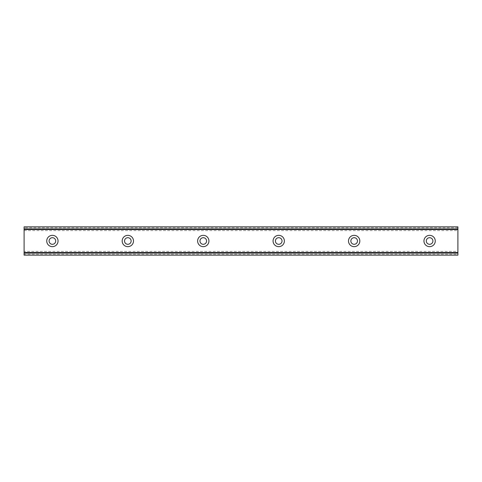 <?xml version="1.0" encoding="UTF-8"?>
<svg xmlns="http://www.w3.org/2000/svg" width="482" height="482" viewBox="0 0 482 482"><rect width="100%" height="100%" fill="white"/><g stroke="black" fill="none" stroke-linecap="round" stroke-linejoin="round"><path stroke-width="0.36" stroke-dasharray="2.41 1.81" d="M52.393 244.302A3.302 3.302 0 0 1 49.092 241A3.302 3.302 0 0 1 52.393 237.698A3.302 3.302 0 0 1 55.689 241A3.302 3.302 0 0 1 52.393 244.302M429.607 244.302A3.302 3.302 0 0 1 426.311 241A3.302 3.302 0 0 1 429.607 237.698A3.302 3.302 0 0 1 432.908 241A3.302 3.302 0 0 1 429.607 244.302M354.168 244.302A3.302 3.302 0 0 1 350.866 241A3.302 3.302 0 0 1 354.168 237.698A3.302 3.302 0 0 1 357.463 241A3.302 3.302 0 0 1 354.168 244.302M278.723 244.302A3.302 3.302 0 0 1 275.421 241A3.302 3.302 0 0 1 278.723 237.698A3.302 3.302 0 0 1 282.024 241A3.302 3.302 0 0 1 278.723 244.302M203.277 244.302A3.302 3.302 0 0 1 199.976 241A3.302 3.302 0 0 1 203.277 237.698A3.302 3.302 0 0 1 206.579 241A3.302 3.302 0 0 1 203.277 244.302M127.832 244.302A3.302 3.302 0 0 1 124.537 241A3.302 3.302 0 0 1 127.832 237.698A3.302 3.302 0 0 1 131.134 241A3.302 3.302 0 0 1 127.832 244.302M24.1 251.375L24.1 252.923L457.9 252.923L457.9 251.375L457.9 253.068L24.1 252.923L24.1 251.375L457.9 251.375M52.393 235.343A5.657 5.657 0 0 0 46.736 241A5.657 5.657 0 0 0 52.393 246.657A5.657 5.657 0 0 0 58.051 241A5.657 5.657 0 0 0 52.393 235.343M429.607 235.343A5.657 5.657 0 0 0 423.949 241A5.657 5.657 0 0 0 429.607 246.657A5.657 5.657 0 0 0 435.264 241A5.657 5.657 0 0 0 429.607 235.343M354.168 235.343A5.657 5.657 0 0 0 348.504 241A5.657 5.657 0 0 0 354.168 246.657A5.657 5.657 0 0 0 359.825 241A5.657 5.657 0 0 0 354.168 235.343M278.723 235.343A5.657 5.657 0 0 0 273.065 241A5.657 5.657 0 0 0 278.723 246.657A5.657 5.657 0 0 0 284.38 241A5.657 5.657 0 0 0 278.723 235.343M203.277 235.343A5.657 5.657 0 0 0 197.62 241A5.657 5.657 0 0 0 203.277 246.657A5.657 5.657 0 0 0 208.935 241A5.657 5.657 0 0 0 203.277 235.343M127.832 235.343A5.657 5.657 0 0 0 122.175 241A5.657 5.657 0 0 0 127.832 246.657A5.657 5.657 0 0 0 133.496 241A5.657 5.657 0 0 0 127.832 235.343M457.9 227.799L24.1 227.799L24.1 254.201L457.9 254.201L457.9 226.853L24.1 226.853L24.1 227.799M24.1 229.077L24.1 230.625L24.1 229.077L457.9 228.932L457.9 230.625L457.9 229.077L24.1 229.077M457.9 254.201L457.9 255.147L24.1 255.147L24.1 254.201M24.1 253.068L457.9 253.068M24.1 228.932L457.9 228.932M24.1 230.625L457.9 230.625"/><path stroke-width="0.72" d="M52.393 244.302A3.302 3.302 0 0 1 49.092 241A3.302 3.302 0 0 1 52.393 237.698A3.302 3.302 0 0 1 55.689 241A3.302 3.302 0 0 1 52.393 244.302M429.607 244.302A3.302 3.302 0 0 1 426.311 241A3.302 3.302 0 0 1 429.607 237.698A3.302 3.302 0 0 1 432.908 241A3.302 3.302 0 0 1 429.607 244.302M354.168 244.302A3.302 3.302 0 0 1 350.866 241A3.302 3.302 0 0 1 354.168 237.698A3.302 3.302 0 0 1 357.463 241A3.302 3.302 0 0 1 354.168 244.302M278.723 244.302A3.302 3.302 0 0 1 275.421 241A3.302 3.302 0 0 1 278.723 237.698A3.302 3.302 0 0 1 282.024 241A3.302 3.302 0 0 1 278.723 244.302M203.277 244.302A3.302 3.302 0 0 1 199.976 241A3.302 3.302 0 0 1 203.277 237.698A3.302 3.302 0 0 1 206.579 241A3.302 3.302 0 0 1 203.277 244.302M127.832 244.302A3.302 3.302 0 0 1 124.537 241A3.302 3.302 0 0 1 127.832 237.698A3.302 3.302 0 0 1 131.134 241A3.302 3.302 0 0 1 127.832 244.302M52.393 235.343A5.657 5.657 0 0 0 46.736 241A5.657 5.657 0 0 0 52.393 246.657A5.657 5.657 0 0 0 58.051 241A5.657 5.657 0 0 0 52.393 235.343M429.607 235.343A5.657 5.657 0 0 0 423.949 241A5.657 5.657 0 0 0 429.607 246.657A5.657 5.657 0 0 0 435.264 241A5.657 5.657 0 0 0 429.607 235.343M354.168 235.343A5.657 5.657 0 0 0 348.504 241A5.657 5.657 0 0 0 354.168 246.657A5.657 5.657 0 0 0 359.825 241A5.657 5.657 0 0 0 354.168 235.343M278.723 235.343A5.657 5.657 0 0 0 273.065 241A5.657 5.657 0 0 0 278.723 246.657A5.657 5.657 0 0 0 284.38 241A5.657 5.657 0 0 0 278.723 235.343M203.277 235.343A5.657 5.657 0 0 0 197.62 241A5.657 5.657 0 0 0 203.277 246.657A5.657 5.657 0 0 0 208.935 241A5.657 5.657 0 0 0 203.277 235.343M127.832 235.343A5.657 5.657 0 0 0 122.175 241A5.657 5.657 0 0 0 127.832 246.657A5.657 5.657 0 0 0 133.496 241A5.657 5.657 0 0 0 127.832 235.343M24.1 253.068L24.1 226.853L457.9 226.853L457.9 255.147L24.1 255.147L24.1 253.068L457.9 253.068M457.9 252.508L24.1 252.508M24.1 229.492L457.9 229.492M24.1 228.932L457.9 228.932"/></g></svg>
